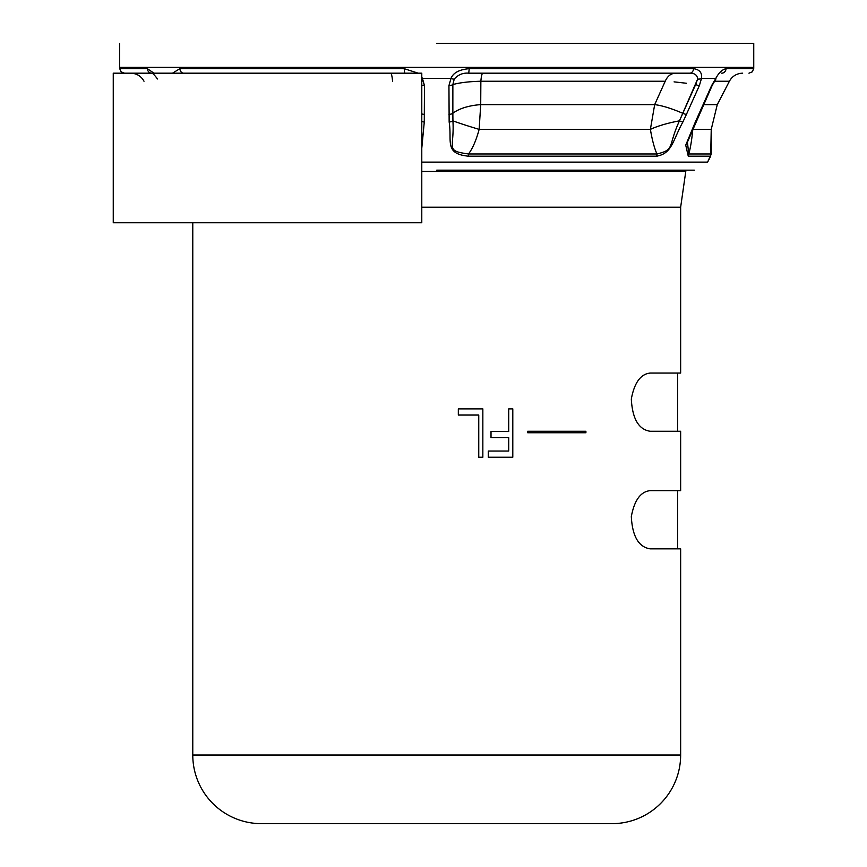 <?xml version="1.0" encoding="UTF-8"?>
<svg xmlns="http://www.w3.org/2000/svg" width="867" height="867" viewBox="0 0 867 867"><rect width="100%" height="100%" fill="white"/><g stroke="black" fill="none" stroke-linecap="round" stroke-linejoin="round"><path stroke-width="1.3" d="M436.708 43.35L753.748 43.35L436.708 43.35M665.217 81.238L480.86 81.238L665.217 81.238C667.547 76.047 670.993 73.37 675.556 73.186L689.677 73.186C694.63 73.088 697.285 75.05 697.642 79.06L695.648 84.543A4.779 1.105 -155.8 0 0 699.376 85.595L686.447 114.346L699.376 85.595L701.522 78.355L715.817 78.355A4.779 1.062 36.2 0 1 715.914 78.962A4.779 1.062 36.2 0 0 715.817 78.355C718.808 72.752 722.222 69.533 726.058 68.677C722.222 69.533 718.808 72.752 715.817 78.355L711.612 85.595A4.779 1.095 24.2 0 0 712.219 85.356A4.779 1.095 24.2 0 1 711.612 85.595L695.334 121.998A4.779 1.311 22.9 0 0 695.973 121.662A4.779 1.311 22.9 0 1 695.334 121.998L685.732 145.147L688.257 156.179A4.779 4.378 -90 0 0 688.756 153.979C690.425 148.311 691.779 140.118 692.809 129.378L692.809 129.378C691.779 140.118 690.425 148.311 688.756 153.979A4.779 4.378 -90 0 1 688.257 156.179L685.732 145.147L711.612 85.595L715.817 78.355L701.522 78.355C702.248 72.752 699.582 69.533 693.546 68.677A4.779 3.869 90 0 1 689.677 73.186L468.733 73.186L689.677 73.186A4.779 3.869 90 0 0 693.546 68.677L469.22 68.677L468.733 73.186C463.076 72.676 458.242 74.627 454.243 79.06A4.779 1.842 31.5 0 1 451.003 78.355L422.413 78.355A4.779 1.842 148.5 0 1 421.785 78.626A4.779 1.842 148.5 0 0 422.413 78.355L424.472 85.595L421.785 77.239L422.413 78.355L451.003 78.355A4.779 1.842 31.5 0 0 454.243 79.06L452.867 84.543C459.922 82.636 469.253 81.531 480.86 81.238C469.253 81.531 459.922 82.636 452.867 84.543A4.779 2.2 0 0 1 448.943 85.595A4.779 2.2 0 0 0 452.867 84.543L452.856 113.284A4.779 2.2 0 0 1 448.943 114.346A4.779 2.2 0 0 0 452.856 113.284L452.867 84.543L454.243 79.06C458.242 74.627 463.076 72.676 468.733 73.186L482.854 73.186C481.976 73.37 481.304 76.047 480.86 81.238L480.719 104.636L479.137 129.378A38.787 1.701 -163.7 0 1 452.932 120.849L452.856 113.284L452.932 120.849A4.779 2.211 -3.3 0 1 449.149 121.998L448.943 85.595L451.003 78.355C453.278 72.752 459.358 69.523 469.22 68.677L468.733 73.186L482.854 73.186C481.976 73.37 481.304 76.047 480.86 81.238L480.719 104.636L479.137 129.378C476.276 140.118 472.732 148.311 468.505 153.979C444.771 150.663 454.601 148.972 452.932 120.849A4.779 2.211 -3.3 0 1 449.149 121.998C452.281 140.877 443.785 153.784 468.44 156.179A4.779 0.553 -90 0 0 468.505 153.979C444.771 150.663 454.601 148.972 452.932 120.849A38.787 1.701 -163.7 0 0 479.137 129.378C476.276 140.118 472.732 148.311 468.505 153.979A4.779 0.553 -90 0 1 468.44 156.179C443.785 153.784 452.281 140.877 449.149 121.998L448.943 85.595L451.003 78.355C453.278 72.752 459.358 69.523 469.22 68.677L693.546 68.677C699.582 69.533 702.248 72.752 701.522 78.355L699.376 85.595A4.779 1.105 -155.8 0 1 695.648 84.543L679.457 120.849A38.787 8.583 -10.5 0 0 650.38 129.378L654.672 104.636L665.217 81.238C667.547 76.047 670.993 73.37 675.556 73.186L689.677 73.186C694.63 73.088 697.285 75.05 697.642 79.06L679.457 120.849C667.427 146.837 675.447 149.492 656.958 153.979C654.39 148.268 652.201 140.075 650.38 129.378L654.672 104.636L650.38 129.378L651.312 134.558M656.557 156.179L657.294 156.158L656.557 156.179A4.779 3.826 -90 0 0 656.958 153.979C654.39 148.268 652.201 140.075 650.38 129.378A38.787 8.583 -10.5 0 1 679.457 120.849C667.427 146.837 675.447 149.492 656.958 153.979L468.505 153.979L656.958 153.979A4.779 3.826 -90 0 1 656.525 156.179C672.228 153.611 672.64 140.476 682.893 121.998A4.779 0.889 -154.3 0 1 679.457 120.849A4.779 0.889 -154.3 0 0 682.893 121.998C672.64 140.476 672.228 153.611 656.525 156.179L468.44 156.179L656.525 156.179M686.447 114.346L682.893 121.998L686.447 114.346A4.779 1.105 -155.8 0 1 682.708 113.284A38.787 8.941 24.6 0 0 654.672 104.636L480.719 104.636L654.672 104.636A38.787 8.941 24.6 0 1 682.708 113.284A4.779 1.105 -155.8 0 0 686.447 114.346M726.058 68.677A4.779 4.357 90 0 1 721.702 73.186L721.723 73.186A4.779 4.357 90 0 0 726.058 68.677L753.716 68.677L753.748 67.366L119.668 67.366L119.668 43.35L119.668 67.366L753.748 67.366L753.748 43.35L753.716 68.677L752.253 71.853L748.947 73.186L752.253 71.853L753.716 68.677L726.058 68.677M688.756 153.979L687.423 142.134L712.219 85.356L715.914 78.984L712.219 85.356L699.279 114.108A4.779 1.095 24.2 0 1 698.683 114.346A4.779 1.095 24.2 0 0 699.279 114.108L687.423 142.134L688.756 153.979L711.233 153.979L688.756 153.979M674.082 81.866L686.382 83.254L674.082 81.866M424.472 85.595L424.277 121.998L421.785 148.203L424.277 121.998A4.779 2.211 -176.7 0 1 421.785 121.51A4.779 2.211 -176.7 0 0 424.277 121.998L424.483 114.346A4.779 2.2 180 0 1 421.785 113.913A4.779 2.2 180 0 0 424.483 114.346L424.472 85.595A4.779 2.2 180 0 1 421.785 85.161A4.779 2.2 180 0 0 424.472 85.595M147.368 68.677L153.99 73.186L147.368 68.677A4.779 4.357 90 0 0 151.714 73.186C152.549 73.023 154.478 74.952 157.512 78.984C154.478 74.952 152.549 73.023 151.714 73.186A4.779 4.357 90 0 1 147.368 68.677L119.7 68.677L147.368 68.677M172.479 73.186L179.881 68.677A4.779 3.869 90 0 0 183.739 73.186A4.779 3.869 90 0 1 179.881 68.677L404.195 68.677L418.23 73.186L404.195 68.677L404.683 73.186L404.195 68.677L179.881 68.677L172.479 73.186M436.708 170.17L694.369 170.17L436.708 170.17M676.921 170.17L694.369 170.17L676.921 170.17L685.775 171.438L680.649 207.213L680.649 373.07L650.12 373.07L680.649 373.07L680.649 207.213L421.785 207.213L680.649 207.213L685.775 171.438L421.785 171.438L685.775 171.438M113.252 222.765L113.252 73.186L421.785 73.186L421.785 222.765L113.252 222.765M684.562 109.188L684.984 108.245M692.365 91.826L695.648 84.543M680.649 431.257L680.649 490.646L650.12 490.646C640.626 491.643 634.351 500.302 631.317 516.613C632.379 536.315 638.643 547.055 650.12 548.833L680.649 548.833L680.649 755.016A68.634 68.634 0 0 1 612.015 823.65L261.4 823.65L612.015 823.65A68.634 68.634 0 0 0 680.649 755.016L680.649 548.833L650.12 548.833C638.643 547.055 632.379 536.315 631.317 516.613C634.351 500.302 640.626 491.643 650.12 490.646L680.649 490.646L680.649 431.257L650.12 431.257L680.649 431.257M192.777 222.765L192.777 755.016A68.634 68.634 0 0 0 261.4 823.65A68.634 68.634 0 0 1 192.777 755.016L680.649 755.016L192.777 755.016L192.777 222.765M650.12 373.07C640.626 374.078 634.351 382.737 631.317 399.048C632.379 418.75 638.643 429.49 650.12 431.257C638.643 429.49 632.379 418.75 631.317 399.048C634.351 382.737 640.626 374.078 650.12 373.07M508.712 408.877L512.798 408.877L512.798 457.223L488.284 457.223L488.284 451.046L508.712 451.046L508.712 437.683L491.015 437.683L491.015 431.506L508.712 431.506L508.712 408.877L508.712 431.506L491.015 431.506L491.015 437.683L508.712 437.683L508.712 451.046L488.284 451.046L488.284 457.223L512.798 457.223L512.798 408.877L508.712 408.877M478.757 457.223L482.843 457.223L482.843 408.877L458.329 408.877L482.843 408.877L482.843 457.223L478.757 457.223L478.757 415.055L478.757 457.223M458.329 415.055L478.757 415.055L458.329 415.055L458.329 408.877L458.329 415.055M527.721 432.752L585.908 432.752L585.908 431.257L527.721 431.257L585.908 431.257L585.908 432.752L527.721 432.752L527.721 431.257L527.721 432.752M677.658 373.07L677.658 431.257M677.658 490.646L677.658 548.833M701.522 78.355A4.779 2.915 -173.2 0 1 697.642 79.06A4.779 2.915 -173.2 0 0 701.522 78.355M707.613 162.118L421.785 162.118L707.613 162.118L710.691 156.179L688.257 156.179L710.691 156.179L711.233 129.378L717.269 104.636L729.407 81.238C731.954 76.643 735.823 73.998 741.025 73.283L742.651 73.186L741.025 73.283C735.823 73.998 731.954 76.643 729.407 81.238L714.397 81.238L729.407 81.238L717.269 104.636L703.538 104.636L717.269 104.636L711.233 129.378L692.809 129.378L711.233 129.378L711.233 153.979L707.613 162.118M479.137 129.378L650.38 129.378L479.137 129.378M452.856 113.284A38.787 18.055 179.8 0 1 480.719 104.636A38.787 18.055 179.8 0 0 452.856 113.284M392.567 81.238C392.101 76.047 391.44 73.37 390.562 73.186C391.44 73.37 392.101 76.047 392.567 81.238M119.7 68.677L121.163 71.853L124.469 73.186L121.163 71.853L119.7 68.677M144.009 81.238C141.462 76.643 137.593 73.998 132.391 73.283L130.765 73.186L132.391 73.283C137.593 73.998 141.462 76.643 144.009 81.238"/></g></svg>

